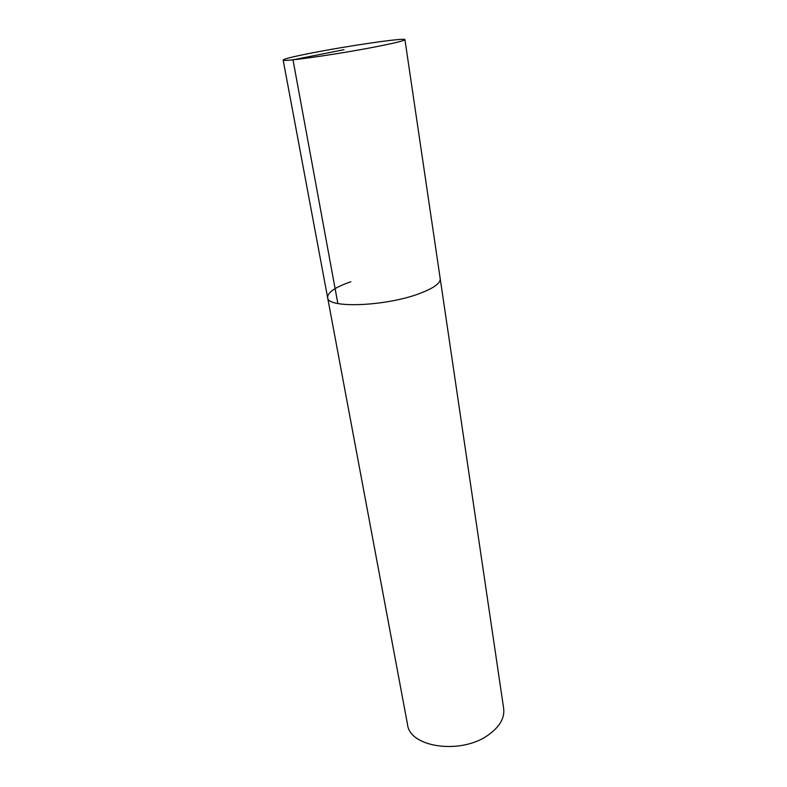 <?xml version="1.0" encoding="UTF-8"?>
<svg xmlns="http://www.w3.org/2000/svg" width="787" height="787" viewBox="0 0 787 787"><rect width="100%" height="100%" fill="white"/><g stroke="black" fill="none" stroke-linecap="round" stroke-linejoin="round"><path stroke-width="1.18" d="M310.147 53.3C347.028 45.961 405.659 37.422 404.931 39.645C404.715 40.54 396.707 42.587 380.908 45.784C343.142 53.467 280.625 62.468 283.153 60.028C283.832 58.956 292.833 56.713 310.147 53.3M419.432 293.581C433.637 288.229 440.563 283.29 440.218 278.736C440.563 283.29 433.637 288.229 419.432 293.581C385.591 306.477 326.998 308.563 327.618 297.584C326.998 308.563 385.591 306.477 419.432 293.581M350.864 281.746C335.213 287.196 327.471 292.469 327.618 297.584L407.558 724.62C409.653 747.345 460.818 754.841 488.088 735.137C499.597 726.991 504.792 718.118 503.67 708.536L404.931 39.645M344.017 49.699L292.99 59.812L337.849 303.526M327.618 297.584L283.153 60.028"/></g></svg>
